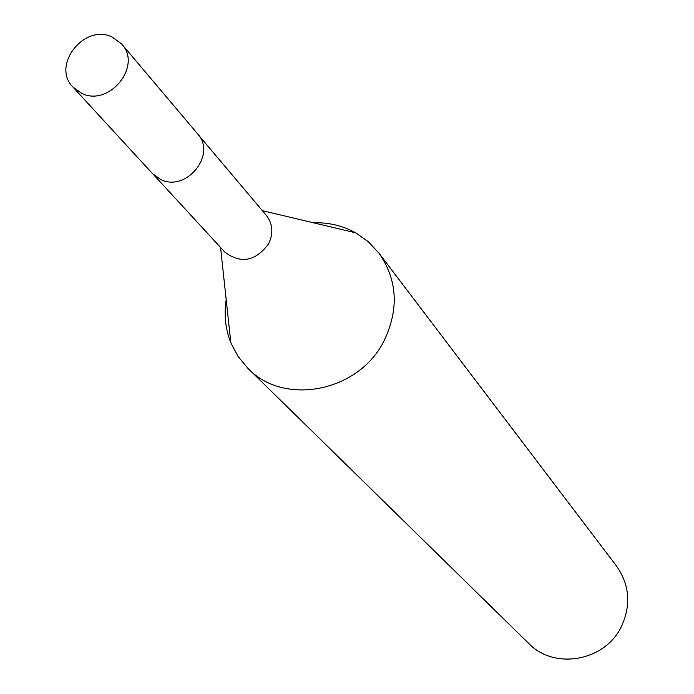 <?xml version="1.0" encoding="UTF-8"?>
<svg xmlns="http://www.w3.org/2000/svg" width="694" height="694" viewBox="0 0 694 694"><rect width="100%" height="100%" fill="white"/><g stroke="black" fill="none" stroke-linecap="round" stroke-linejoin="round"><path stroke-width="1.04" d="M153.808 174.94L224.717 251.991C240.844 264.119 255.487 261.395 268.63 243.794C273.583 233.34 272.811 223.85 266.305 215.331L198.762 135.313M226.192 299.652C223.85 314.72 225.403 329.103 230.85 342.819L238.068 356.456L247.905 368.306C284.323 406.814 359.596 391.702 384.381 340.129C399.171 308.613 397.315 279.552 378.794 252.928L368.271 241.686L355.64 232.811C342.723 225.68 328.644 222.34 313.41 222.774M247.905 368.306L528.689 643.416C554.385 670.421 605.463 661.122 621.59 626.144C631.228 604.743 629.527 584.704 616.489 566.018L378.794 252.928M112.176 37.025C84.269 23.206 51.035 65.626 73 87.132L81.701 93.343C109.053 107.197 142.513 66.034 121.788 44.121L112.176 37.025M73 87.132L152.515 173.639L160.67 179.486C186.218 192.585 217.066 154.45 197.634 133.873L121.788 44.121M220.562 247.48L230.85 342.819M262.349 210.646L355.64 232.811"/></g></svg>
